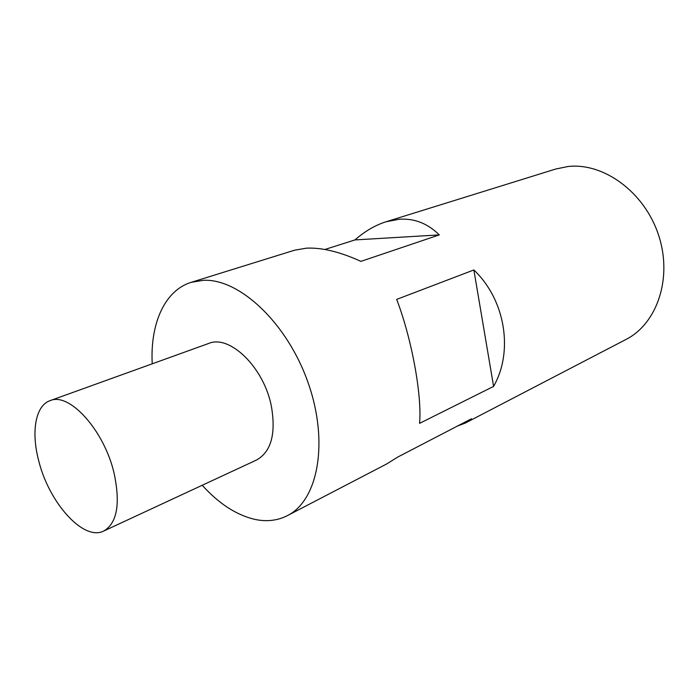 <?xml version="1.0" encoding="UTF-8"?>
<svg xmlns="http://www.w3.org/2000/svg" width="699" height="699" viewBox="0 0 699 699"><rect width="100%" height="100%" fill="white"/><g stroke="black" fill="none" stroke-linecap="round" stroke-linejoin="round"><path stroke-width="1.05" d="M419.575 423.358C422.109 395.59 411.79 338.727 396.683 299.39L473.861 269.954C505.456 299.897 513.616 351.483 493.599 386.398L419.575 423.358M324.869 249.482L354.952 239.923C364.826 231.282 375.136 225.244 385.892 221.81L555.714 169.027L568.016 166.511C603.552 162.395 644.487 192.059 658.528 235.013C672.849 277.896 657.156 323.759 625.902 339.504L465.202 423.113L457.478 426.041M385.892 221.81L399.068 219.259C414.227 218.175 427.639 223.392 439.295 234.899L360.929 261.365C339.906 251.815 321.741 247.42 306.433 248.171L294.55 250.207L191.229 282.317L203.514 280.308C239.486 278.464 287.272 323.06 308.093 382.702C329.203 442.284 318.028 500.589 287.298 515.67C277.783 520.493 267.359 521.812 256.035 519.637C237.241 515.591 219.303 504.136 202.221 485.263M287.298 515.67L386.687 463.961L398.063 456.893L471.423 418.797L465.202 423.113M114.147 473.485C104.334 430.357 69.184 391.798 50.013 400.676C35.422 405.656 31.036 431.833 38.637 460.458C48.738 502.371 83.417 541.48 103.688 531.048C117.056 523.245 120.543 504.058 114.147 473.485M50.013 400.676L208.582 343.489C229.578 334.218 263.916 367.351 271.378 406.224C276.105 433.861 271.16 451.79 256.559 460.012L103.688 531.048M354.952 239.923L439.295 234.899M473.861 269.954L493.599 386.398M152.225 363.812C150.084 323.978 164.492 290.487 191.229 282.317"/></g></svg>
